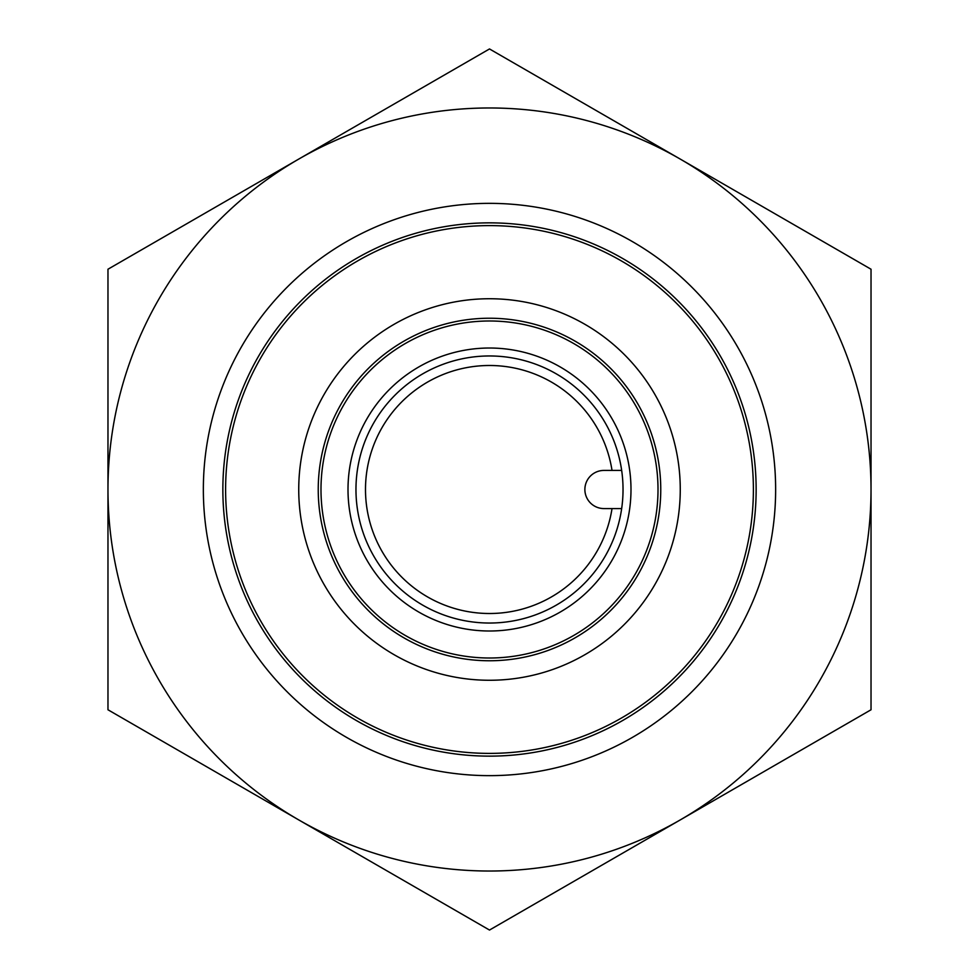 <?xml version="1.0" encoding="UTF-8"?>
<svg xmlns="http://www.w3.org/2000/svg" width="979" height="979" viewBox="0 0 979 979"><rect width="100%" height="100%" fill="white"/><g stroke="black" fill="none" stroke-linecap="round" stroke-linejoin="round"><path stroke-width="1.47" d="M489.5 355.964A133.536 133.536 0 0 1 605.144 556.268A133.536 133.536 0 0 1 373.856 556.268A133.536 133.536 0 0 1 489.5 355.964M489.5 348.022A141.478 141.478 0 0 1 612.034 560.245A141.478 141.478 0 0 1 366.966 560.245A141.478 141.478 0 0 1 489.5 348.022M489.5 320.99A168.51 168.51 0 0 1 635.432 573.755A168.51 168.51 0 0 1 343.568 573.755A168.51 168.51 0 0 1 489.5 320.99M489.5 318.236A171.264 171.264 0 0 1 637.818 575.126A171.264 171.264 0 0 1 341.181 575.126A171.264 171.264 0 0 1 489.5 318.236M489.5 298.742A190.758 190.758 0 0 1 654.706 584.879A190.758 190.758 0 0 1 324.294 584.879A190.758 190.758 0 0 1 489.5 298.742M225.611 489.5A263.889 263.889 0 0 1 621.445 260.965A263.889 263.889 0 0 1 621.445 718.035A263.889 263.889 0 0 1 225.611 489.5M222.857 489.5A266.643 266.643 0 0 1 622.815 258.578A266.643 266.643 0 0 1 622.815 720.422A266.643 266.643 0 0 1 222.857 489.5M203.351 489.5A286.149 286.149 0 0 1 632.569 241.691A286.149 286.149 0 0 1 632.569 737.309A286.149 286.149 0 0 1 203.351 489.5M621.665 508.578L603.957 508.578A19.078 19.078 0 0 1 584.879 489.5A19.078 19.078 0 0 1 603.957 470.422L621.665 470.422M680.258 159.087L489.5 48.95L107.971 269.225L107.971 489.5A381.529 381.529 0 0 0 680.258 819.912A381.529 381.529 0 0 0 680.258 159.087A381.529 381.529 0 0 0 107.971 489.5L107.971 709.775L489.5 930.05L871.029 709.775L871.029 269.225L680.258 159.087M612.022 508.578A123.99 123.99 0 0 1 422.059 593.555A123.99 123.99 0 0 1 422.059 385.445A123.99 123.99 0 0 1 612.022 470.422"/></g></svg>
